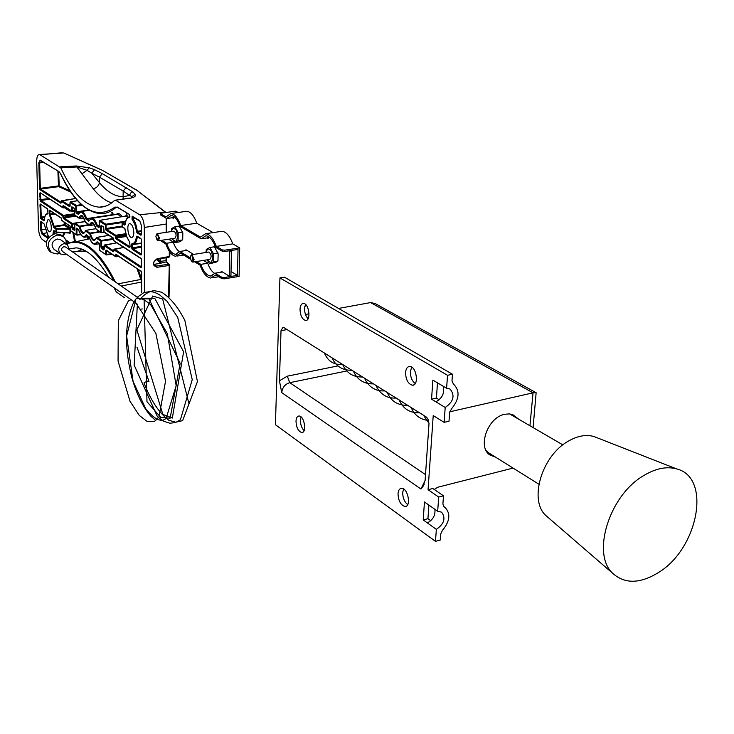 <?xml version="1.0" encoding="UTF-8"?>
<svg xmlns="http://www.w3.org/2000/svg" width="734" height="734" viewBox="0 0 734 734"><rect width="100%" height="100%" fill="white"/><g stroke="black" fill="none" stroke-linecap="round" stroke-linejoin="round"><path stroke-width="1.1" d="M533.095 427.537L536.141 392.736L533.031 392.818L529.948 425.702M536.141 392.736L375.212 303.564L370.587 302.582L533.031 392.818L449.786 411.792M434.271 489.486L437.583 487.284L513.075 468.081M428.06 489.716L432.831 488.495L443.501 495.808L438.703 497.046L428.06 489.716L433.225 415.563L444.125 422.344L445.199 407.489L431.555 399.177L432.867 380.102L446.602 388.231L450.034 389.02C455.227 395.433 453.621 401.59 445.199 407.489M495.285 456.97L490.532 455.309C476.852 448.235 487.404 417.38 504.689 414.297L509.231 413.893L512.708 414.6L518.415 418.986M305.482 314.464L309.032 313.813M338.53 308.436L370.587 302.582M443.501 495.808L442.896 503.974L443.804 506.598M428.895 505.093L427.94 518.681L430.766 520.7M444.208 506.873L444.877 507.277C450.841 513.461 450.043 521.149 442.464 530.352L440.684 534.031L440.235 540.05L435.482 541.353L436.354 529.37L423.215 519.929L424.454 501.973L437.675 511.249L441.602 512.167C445.942 518.14 444.198 523.874 436.354 529.37M403.599 489L402.7 492.496C402.727 497.918 404.397 501.955 407.709 504.634M301.068 416.949L300.408 420.206C300.463 424.647 301.683 428.106 304.087 430.601M425.105 480.522L420.967 489.037L423.059 486.293L425.133 480.201L429.005 423.619L428.225 419.765L426.647 417.261L283.819 327.529L282.994 327.245L281.012 330.695L287.077 329.566M337.906 365.917L287.297 376.175L279.434 380.772L281.728 392.607C282.37 387.451 285.049 384.139 289.774 382.671L346.769 370.973M488.78 453.988L491.743 454.759M514.809 416.875L512.754 414.618M279.434 380.772L281.012 330.695M452.465 374.239L447.538 375.294L279.938 277.938L284.434 277.186L452.465 374.239L451.988 380.753L453.328 383.919C460.172 390.626 459.557 398.947 451.474 408.884L449.63 412.71L449.006 421.215L444.125 422.344M437.482 382.836L436.418 398.094L439.189 399.782M411.691 367.119L410.37 371.56C410.361 377.001 411.976 380.992 415.233 383.543M305.491 304.362L304.537 308.436C304.564 312.895 305.748 316.308 308.087 318.703M434.867 509.286C435.546 515.185 433.06 519.727 427.39 522.929M443.052 386.13C444.868 392.809 442.474 398.03 435.886 401.819M438.703 497.046L437.675 511.249M446.602 388.231L447.538 375.294M427.94 518.681L423.215 519.929M436.418 398.094L431.555 399.177M279.938 277.938L275.415 424.72L435.482 541.353M300.013 309.262C300.27 305.527 301.417 303.582 303.463 303.426C309.051 303.225 311.271 321.125 305.583 320.464C302.16 319.345 300.307 315.611 300.013 309.262M405.563 372.569C405.948 368.642 407.352 366.615 409.774 366.477C416.591 366.294 419.261 385.974 412.315 385.203C408.067 383.873 405.81 379.671 405.563 372.569M295.995 421.169C296.215 417.839 297.242 416.114 299.077 416.004C304.39 415.829 307.087 433.17 301.656 432.509C298.224 431.289 296.343 427.509 295.995 421.169M398.021 493.679C398.351 490.211 399.58 488.431 401.737 488.349C408.159 488.202 411.462 507.258 404.874 506.488C400.626 505.029 398.342 500.753 398.021 493.679M509.644 413.93L562.859 444.887M304.784 306.362L306.335 305.271M488.541 452.759L486.183 450.648M643.645 475.623C655.673 468.384 666.683 466.154 676.684 468.934C711.852 477.403 698.181 548.849 658.279 572.648C640.121 583.759 625.047 584.09 613.055 573.639C591.063 554.638 609.018 495.514 643.645 475.623M548.215 517.58L546.013 515.672C528.608 500.542 541.628 455.897 568.217 441.217C577.465 435.858 586.044 434.299 593.953 436.528L597.293 437.831M169.279 251.312L169.288 256.478L169.811 256.157L169.756 252.001M166.022 212.493L165.214 212.126L165.655 212.548M165.774 212.282L137.304 190.62L165.214 212.126L139.689 214.75C142.469 217.016 144.002 221.255 144.295 227.467L166.233 224.017M102.274 170.27L136.891 190.354M63.812 152.984L101.365 169.93M62.206 152.736L40.031 154.782L60.803 167.829L76.841 166.948L93.227 188.794C99.191 196.116 105.329 200.813 111.651 202.905M168.976 297.096L169.719 265.268M169.407 264.359L166.242 261.9L169.774 265.13L169.251 265.442L168.545 296.71M166.765 262.01L166.499 260.432M166.517 257.652L166.242 261.9L161.333 263.029M161.104 263.231L153.984 264.359L156.581 266.047L168.774 264.176L169.251 265.442L157.058 267.314L156.581 266.047L154.801 265.69C152.837 263.708 153.479 261.643 156.727 259.497L157.067 258.772C152.048 262.478 152.048 265.323 157.058 267.314M157.067 258.772L169.288 256.478L168.948 257.194L156.92 259.396M46.306 242.303L42.223 239.412C40.076 237.385 38.838 233.696 38.489 228.357L36.709 161.508C36.709 157.067 37.562 154.746 39.278 154.525L40.031 154.782M114.128 287.884L116.284 291.912L124.257 297.564M142.277 308.941L140.882 309.142M156.59 259.451L160.801 263.277M166.031 257.744L166.022 260.607L160.728 261.377L160.929 262.671M160.728 261.377L160.737 258.744M63.73 205.988L63.152 205.465L62.702 207.392L40.095 192.675L39.645 193.537L40.315 201.116L40.847 200.455L40.498 193.225M160.792 261.974L157.856 259.286M95.09 239.752L94.539 239.862C92.842 239.559 91.484 237.44 90.465 233.504L89.658 233.742C91.915 240.835 94.117 242.284 96.255 238.1L100.824 241.128L100.888 246.863L101.448 248.468L103.641 249.936L104.136 245.642L113.348 251.753L113.898 249.771L141.029 267.708L141.625 266.809L141.607 260.019L141.001 258.331L113.816 240.642L113.229 237.899L103.989 231.916L103.384 226.852L101.182 225.439L100.641 226.338L100.714 232.118L96.136 229.136C93.842 222.017 91.64 220.585 89.53 224.843L85.41 222.163C83.153 215.145 81.006 213.741 78.969 217.97L79.621 218.53L81.841 215.998C81.74 214.411 82.924 216.484 85.373 222.209L89.768 225.301L89.53 224.843L90.346 225.219L92.456 222.87C92.888 224.641 91.878 218.604 96.09 229.192L100.953 232.586L100.714 232.118L101.576 232.21L101.595 226.017M90.181 225.402L94.411 224.732M101.375 232.687L103.934 231.935M64.574 207.795L69.666 211.108L70.216 210.438L65.913 207.649M71.033 210.869L70.189 210.319M132.01 219.127L134.817 224.265L136.955 232.779L140.946 235.265L141.552 234.329L141.534 225.769L139.708 220.732L132.157 216.135L132.01 219.127L132.68 218.438L132.542 216.704M137.579 236.632L136.974 236.073L136.386 236.733C135.79 241.403 134.34 243.66 132.037 243.514L131.579 244.477L133.001 244.119C135.267 244.037 136.698 241.651 137.286 236.963L137.772 236.908M136.386 236.733L137.386 236.66M57.903 171.251L58.481 185.913L59.225 185.968L58.665 171.719M69.95 190.803L59.225 185.968L58.729 186.647L70.831 192.115M111.596 212.438L112.476 214.677L113.238 214.3L112.495 212.355M127.12 215.952L126.202 215.392L125.633 216.09L127.331 217.136M125.459 216.117L126.202 215.392M43.499 162.48L39.636 162.902L40.297 188.344L58.481 185.913L58.729 186.647L40.553 189.078L39.508 188.262L40.012 189.739L60.876 203.235L61.335 201.309L69.657 206.667L70.079 202.456L75.749 206.07L75.85 211.713L76.391 213.264L78.382 214.154C80.777 210.64 83.281 212.264 85.896 219.007L88.933 220.98C91.411 217.447 93.98 219.108 96.64 225.962L98.751 227.723L99.283 226.834L99.209 221.053L105.301 224.934L105.907 230.017L115.192 235.999L115.788 238.752L129.523 247.633L130.111 246.725L129.624 241.963L126.808 236.825L124.67 228.347L122.229 226.558M78.51 213.585L75.85 211.713M88.676 210.025L76.685 211.805L76.318 205.382L70.464 201.822M60.812 174.187L60.665 174.031C72.226 198.575 85.282 211.768 99.824 213.603C105.448 213.97 110.77 211.961 115.798 207.594L117.339 207.447M115.045 207.043L117.275 207.41L115.045 207.043C96.126 220.328 77.997 209.263 60.665 173.866L58.913 171.563L40.168 160.15L38.847 162.82L39.508 188.262M47.894 210.052L47.389 208.695L40.388 204.043L39.948 204.887L40.765 218.64L41.306 217.989L40.792 204.584M136.964 268.571L140.827 279.461L141.579 279.021L138.194 269.387M118.257 283.81L140.827 279.461L141.589 281.159M64.032 222.255L64.399 224.732L65.188 224.687L64.941 222.861M54.481 231.026L56.729 232.485L55.949 231.926L55.885 228.971L56.628 229.127L56.683 228.357L69.299 228.467L69.84 227.806L65.188 224.687L64.647 225.347L69.932 229.247L70.436 229.347L69.84 227.806M69.537 232.999L56.757 232.513L69.996 232.586L56.692 232.082L56.628 229.127L69.932 229.247L69.996 232.586L70.501 232.687L70.436 229.347M69.647 232.999L69.95 233.467L70.501 232.687M54.949 214.007L50.178 214.695L49.178 213.906L49.591 215.31L50.178 214.695L54.142 226.292L64.399 224.732L64.647 225.347L54.389 226.916L53.848 227.577L55.885 228.971L56.435 228.311L54.142 226.292L53.353 226.329L53.848 227.577M107.017 250.973L105.577 250.945L105.852 254.817L106.476 254.469L106.522 250.643M116.816 255.166L115.357 255.148L115.605 256.707L116.247 256.349L116.321 254.836M53.894 233.917L54.619 231.283M62.674 206.337L63.564 206.025M40.095 192.675L62.94 207.832L62.702 207.392L63.519 207.474L63.491 206.428L64.087 206.364M39.645 193.537L41.012 193.565M39.81 199.639L48.756 198.602M66.051 207.63L62.94 207.832L65.473 207.263M40.315 201.116L62.876 216.035L62.904 217.081L63.711 217.172L63.436 215.365L40.847 200.455L49.738 199.235M62.904 217.081L63.427 218.604L63.711 217.172L74.767 215.521M63.427 218.604L71.758 224.136L71.822 227.448L72.648 227.54L72.317 223.457L63.977 217.934L75.749 216.172M71.822 227.448L72.354 228.99L72.648 227.54L74.795 227.21M72.354 228.99L74.391 230.357L74.886 229.687M74.391 230.357L74.886 229.338M84.401 232.687L83.878 232.788C82.236 232.494 80.914 230.412 79.914 226.531L75.162 223.283M89.41 225.063L79.125 226.778C81.336 233.761 83.483 235.183 85.548 231.026L85.759 230.513M100.053 231.99L90.465 233.504L85.924 230.393M100.888 246.863L101.751 246.963L101.402 240.422L96.824 237.403L96.255 238.1L96.475 237.587M108.871 235.385L96.631 237.467M101.448 248.468L101.751 246.963L104.09 246.587M103.641 249.936L104.1 249.257M113.348 251.753L113.825 251.065M141.029 267.708L141.543 266.993M141.001 258.331L141.387 258.873M113.229 237.899L113.596 238.431M103.384 226.852L103.742 227.375M101.182 225.439L103.632 227.32L104.228 232.384L113.44 238.339L114.064 241.11L141.222 258.781L141.561 266.736M100.641 226.338L102.127 226.356M74.629 214.998L79.777 218.347L83.759 217.888M79.621 218.53L74.868 215.603L74.519 209.383M74.529 209.529L74.327 208.484M73.987 207.979L72.18 207.116L74.217 208.419M71.941 206.658L71.446 207.548L72.354 207.227M71.446 207.548L71.51 210.878L72.152 211.429L72.281 207.63L72.886 207.566M130.193 198.042L114.688 200.281C109.935 204.896 104.861 207.199 99.466 207.172C85.263 206.144 72.382 193.024 60.803 167.829M69.391 248.854L76.171 247.853C86.768 248.734 97.53 258.441 108.458 276.975M144.396 292.352L144.295 227.467M139.689 214.75L115.513 200.198L130.891 198.107C134.735 197.18 136.139 195.95 135.102 194.418L131.9 196.611L132.138 197.574M46.425 223.943C46.783 228.439 47.857 231.054 49.637 231.797C52.692 232.256 51.059 219.191 48.086 219.429L46.425 223.943M133.808 232.449C133.46 227.357 132.166 224.421 129.946 223.631C126.184 223.237 127.89 237.596 131.579 237.458C132.982 237.321 133.726 235.651 133.808 232.449M136.368 231.384L137.267 231.338C136.616 225.668 135.084 221.365 132.68 218.438L134.827 218.099M136.955 232.779L137.267 231.338L141.478 230.678M140.946 235.265L141.46 234.541M132.037 243.514L133.001 244.119M131.579 244.477L131.597 247.688L132.496 247.789L132.478 244.578L141.506 243.422M131.597 247.688L132.193 249.358L132.496 247.789L141.506 246.33M132.193 249.358L140.992 255.056L141.506 254.331M140.992 255.056L141.598 253.955M141.598 254.138L141.561 240.082M141.561 240.266L141.341 239.128M44.435 224.87L44.26 224.154M43.957 223.686L40.847 221.54L44.178 224.109L48.316 236.174M40.847 221.54L40.407 222.374L41.242 222.09M47.389 208.695L47.701 209.172M40.388 204.043L47.6 209.117M39.948 204.887L41.288 204.914M40.269 217.163L44.82 216.713M40.765 218.64L43.884 220.769L44.343 219.934M43.884 220.769L44.324 220.172C44.691 215.998 45.792 213.943 47.618 213.989L47.967 213.355M47.618 213.989L47.967 212.961M61.344 202.575L60.876 203.235M61.298 202.474L40.553 189.078L40.012 189.739M125.248 224.136L125.22 224.43C125.771 219.842 127.175 217.548 129.413 217.539L129.239 214.356L117.009 206.915M125.175 224.384L124.652 225.099L125.22 224.43M122.275 223.274L124.652 225.099M70.143 206.006L69.657 206.667M99.2 227.054L98.751 227.723M79.602 212.19L76.951 212.576L76.391 213.264M130.037 246.844L116.376 238.027L115.788 235.275L106.485 229.302L105.907 230.017M122.165 226.879L106.485 229.302L106.201 228.494L105.338 228.402M125.055 228.889L124.67 228.347M129.89 242.431L129.624 241.963M130.028 246.927L129.523 247.633M126.597 236.412L116.376 238.027L115.788 238.752M126.34 235.596L115.21 237.11M122.138 226.035L106.201 228.494L105.88 224.228L99.787 220.338L99.228 220.879M116.513 254.808L115.917 254.267L115.357 255.148M141.414 271.497L115.917 254.267M141.634 272.47L141.029 270.965M54.316 231.072L53.463 231.118L52.949 234.238M54.133 230.953L53.912 230.522L53.463 231.118M106.714 250.606L106.118 250.074L105.577 250.945M70.62 230.66L76.905 235.146L76.987 229.109L76.162 229.017L76.253 234.605L70.62 230.806L70.024 225.971L61.729 220.429L61.188 217.87L49.563 210.144L49.178 213.906M77.556 229.045L77.061 228.714M77.235 228.678L76.657 228.155L76.162 229.017M99.283 243.486L96.851 241.991C94.337 245.404 91.778 243.697 89.172 236.88L86.135 234.862C83.704 238.256 81.208 236.596 78.657 229.88L76.657 228.155M99.494 244.413L98.934 242.972M70.354 226.467L70.024 225.971M54.05 213.41L49.976 213.998L49.912 211.08L49.114 210.997M50.462 211.016L49.976 210.695M50.132 210.658L49.563 210.144M61.509 218.356L61.188 217.87M85.511 250.863L72.666 251.991M81.713 249.083L78.29 251.101L72.556 251.918M93.227 188.794C96.677 187.941 98.751 185.876 99.448 182.601L99.374 177.123L123.165 191.051L129.725 195.437L123.202 196.675C115.11 196.666 107.192 191.978 99.448 182.601L91.759 173.178L99.374 177.123L102.338 173.674L94.548 169.692L91.759 173.178L87.052 170.316L76.841 166.948L76.318 165.985L60.06 166.829M131.459 197.804L131.9 196.611L129.725 195.437L129.799 194.712L130.927 192.794L132.918 191.95L102.338 173.674M131.735 197.721L130.891 198.107M126.202 187.509L123.165 191.051L123.101 199.006M69.29 249.643L67.308 244.385L63.876 243.633C58.381 246.101 57.289 249.56 60.619 254.001L64.106 254.781L66.179 254.037M139.717 299.004L65.519 247.009L63.941 246.661C61.427 247.798 60.931 249.376 62.454 251.404L136.561 303.5M139.102 298.353L137.432 298.013C134.735 299.288 134.184 301.004 135.762 303.16M66.51 243.826L65.904 240.064L63.867 237.045L60.931 234.926L55.133 233.66C45.783 237.816 43.939 243.679 49.573 251.239L51.417 252.551M62.922 236.293L57.114 235.027C47.747 239.201 45.893 245.073 51.545 252.643L57.536 253.992L59.748 253.386M67.308 244.385L60.61 239.743L57.197 238.99C51.738 241.44 50.664 244.862 53.977 249.276L60.619 254.001M135.964 303.069L134.964 301.179C135.496 298.701 136.836 297.802 138.965 298.481L139.001 298.499M148.974 381.396L147.323 381.148L144.121 382.735M191.969 261.671L192.776 262.102L194.079 259.46L191.895 254.68L190.822 255.735M208.695 252.065L208.988 252.019C211.484 254.56 211.768 257.019 209.86 259.396L193.07 262.056M192.987 259.341C192.712 256.579 191.978 255.395 190.785 255.79L190.244 257.662L191.427 261.166L192.987 259.341M157.571 240.413L158.278 240.78L159.48 238.192L157.443 233.623L156.489 234.531M173.848 231.21L174.096 231.173C176.408 233.623 176.683 235.999 174.921 238.293L158.526 240.743M158.425 238.082C158.168 235.458 157.489 234.32 156.406 234.678L155.892 236.522L157.012 239.89L158.425 238.082M207.061 259.836L209.658 263.8L216.337 262.066L217.961 260.598L218.154 253.9L214.429 246.771L209.887 247.477L206.355 249.386L205.915 252.496M209.658 263.8L213.264 261.873L213.383 253.689L209.887 247.477M213.383 253.689L217.934 252.973M213.264 261.873L217.805 261.157M166.196 232.339L166.251 218.301M179.628 251.817C177.05 250.202 174.903 246.918 173.187 241.972L168.692 239.229M193.602 254.414L185.959 249.753L185.372 250.606M214.915 273.525C211.979 271.919 209.557 268.396 207.639 262.965L203.446 260.414M228.999 250.835L229.76 251.276L229.302 276.168L221.402 271.36L220.714 272.268M206.896 237.935L207.97 238.559L209.153 237.054M172.279 217.741L173.307 218.347L174.353 216.897M172.306 238.688L174.802 242.569L179.215 241.908L181.215 240.88L182.711 239.339L182.83 232.981L179.316 226.127L174.894 226.769L172.903 227.824L171.6 228.779L171.242 231.595M174.802 242.569L178.114 240.624L178.169 232.696L174.894 226.769M178.169 232.696L182.601 232.045M178.114 240.624L182.537 239.954M229.302 276.168L230.944 275.901L231.421 251.019L229.76 251.276M231.421 251.019L230.65 250.569M224.824 250.175L222.246 249.899L216.301 246.413L232.761 243.871L239.697 247.863L224.824 250.175L224.797 251.487L238.027 249.422L237.495 275.378L224.338 277.544L221.787 277.259L215.145 273.176L222.439 271.993M194.611 261.809L200.107 265.203C203.006 273.204 206.575 277.48 210.823 278.039L215.86 274.911L221.76 278.553L224.32 278.837L239.101 276.397L239.697 247.863M216.301 246.413C213.365 238.44 209.805 234.21 205.621 233.724L200.437 237.11L180.711 225.54C177.977 217.98 174.692 213.97 170.866 213.521L166.003 216.906L160.737 213.814L161.526 213.126L175.72 211.135L178.096 212.502M160.489 240.578L165.912 244.101C168.609 251.698 171.903 255.753 175.793 256.267L180.518 253.12L190.436 259.23M185.363 211.475L186.803 211.273C190.693 211.713 194.005 215.695 196.749 223.209L213.117 232.605M180.711 225.54L196.749 223.209M220.273 231.531L221.98 231.283C226.219 231.76 229.815 235.953 232.761 243.871M160.553 214.768L166.664 218.539L171.068 215.466C174.554 215.879 177.536 219.521 180.023 226.402L201.134 238.807L205.841 235.742C209.64 236.192 212.878 240.036 215.548 247.285L222.228 251.212L224.797 251.487M166.664 218.539L173.848 217.521M190.253 257.854L179.858 251.459L175.554 254.322C172.022 253.863 169.022 250.184 166.572 243.275L161.682 240.275M166.572 243.275L173.288 242.266M179.858 251.459L186.959 250.358M215.145 273.176L210.566 276.03C206.713 275.525 203.465 271.635 200.832 264.359L196.253 261.552M200.832 264.359L207.74 263.267M231.026 271.479L237.495 275.378M201.134 238.807L208.584 237.688M287.297 376.175L289.774 382.671L425.509 474.623M281.728 392.607L420.967 489.037M79.703 218.484L83.823 218.007M90.273 225.356L94.484 224.861L90.218 225.393M101.466 232.641L104.145 232.32M141.552 266.919L114.486 249.055L123.762 247.431M113.898 251.111L114.265 249.129M113.843 250.973L104.723 244.927L116.734 242.853M104.173 249.294L104.512 245M104.118 249.156L102.026 247.762L104.1 247.431M63.418 207.896L66.014 207.612M69.666 211.108L71.161 210.952M74.547 213.713L63.436 215.365L62.876 216.035L74.565 214.502M114.091 214.833L113.238 214.3L112.752 215.044M122.165 216.622C120 213.456 118 212.75 116.155 214.502M116.926 214.383L117.679 214.264L121.202 216.787M89.062 220.393L86.667 218.649L112.476 214.677L86.86 218.971L86.291 219.668M127.505 217.796L126.633 213.108M85.896 219.007L86.667 218.649C85.107 214.135 83.309 211.768 81.263 211.53L80.483 211.676M81.446 204.639L76.318 205.382L75.749 206.07L82.226 205.337M70.134 206.061L70.033 202.391L70.638 201.767L77.538 200.685M70.088 205.905L61.885 200.63L75.63 198.492M61.344 202.639L61.711 200.685M38.847 162.82L39.636 162.902L40.168 160.15M125.211 224.43L125.156 224.32C125.597 219.668 127.138 217.154 129.762 216.759L128.771 216.952M46.38 232.907L42.609 233.577L41.37 229.916L45.224 229.43M48.435 237.66L42.609 233.577L42.086 234.229L47.939 238.339M44.279 220.017L41.306 217.989L44.618 217.512M69.491 242.376L65.821 239.844M66.253 241.174L68.528 242.734M69.235 232.981L69.95 233.467M64.097 232.788L62.482 235.99M63.188 236.476L64.941 232.825M72.877 232.614L74.574 241.477M88.649 238.972L88.181 236.761M87.419 236.862L87.896 239.11M75.382 241.413L73.795 233.228M89.227 237.054L89.135 236.972C90.658 241.587 92.631 244.055 95.053 244.367L97.695 242.44M96.851 241.991L97.659 242.422M106.375 254.882L111.834 254.184M111.329 253.854L105.613 254.368L99.567 250.294L99.494 244.578M116.137 256.762L118.725 256.432M118.211 256.093L115.366 256.249L106.118 250.074M121.376 285.985L141.589 282.058M115.266 281.718C101.87 255.395 88.465 241.981 75.051 241.477L67.822 243.037M74.501 210.731L71.51 210.878L63.152 205.465M74.73 223.907L71.758 224.136L72.317 223.457L85.19 221.512M74.831 229.586L72.914 228.311L74.813 228.017M74.886 229.494L74.804 223.742M85.217 221.604L75.345 223.228L74.785 223.907L79.125 226.778L79.685 226.09L88.805 224.668M95.98 228.714L86.117 230.329L85.548 231.026L89.658 233.742L90.227 233.045L99.439 231.595M113.742 239.312L100.824 241.128L101.402 240.422L113.541 238.504M116.688 242.816L104.164 245.45M123.716 247.395L113.926 249.578M113.816 240.468L114.064 241.11M103.98 231.751L104.228 232.384M48.563 237.495L44.444 224.916M40.407 222.374L40.599 229.834L42.086 234.229M56.179 232.348L53.912 230.522M49.591 215.31L53.353 226.329M141.68 292.563L141.634 272.653M66.785 244.018C81.621 237.522 97.283 249.743 113.779 280.682M125.156 224.301L122.807 222.842L122.211 223.576L122.239 226.815L124.918 228.825L126.789 236.99L129.716 242.303L130.102 246.963M47.967 213.099L47.903 210.19M140.956 238.578L136.974 236.073M132.753 216.704L132.157 216.135M141.469 234.467L137.561 232.036L141.478 231.412M139.708 220.732L141.46 225.696L141.478 234.256M141.515 254.258L132.79 248.624L141.515 247.211M40.599 229.834L41.37 229.916L41.177 222.457L41.7 222.402M48.086 235.77L48.508 237.559M44.324 220.2L44.279 220.081C44.379 216.163 45.581 213.897 47.894 213.291L47.233 213.41M75.611 198.464L61.344 201.153M40.737 160.682L58.913 171.563M59.491 172.095L60.665 174.022M117.605 207.483L129.239 214.356M129.826 216.805L129.413 217.539M122.807 222.842L122.294 223.237M122.835 222.741L125.652 221.457M77.51 200.657L70.097 202.3M99.218 226.953L97.631 225.925L97.053 226.632M99.209 225.677L96.64 225.962M99.2 225.31L97.42 225.586C95.833 220.998 93.98 218.585 91.878 218.337L91.044 218.503M89.034 220.448L88.548 221.127M89.163 210.3L81.263 211.53L78.382 214.154M78.474 213.64L78.006 214.31M123.422 222.384L106.164 225.035L105.301 224.934L105.88 224.228L125.725 221.182M126.037 234.531L115.192 235.999L115.788 235.275L125.835 233.696M125.633 216.09L99.585 220.411M99.567 250.129L106.283 254.927M76.905 235.146L76.253 234.605L80.538 234.284M78.593 229.724L78.263 229.228M76.896 228.604L78.621 229.962C80.116 234.522 82.043 236.944 84.392 237.238L86.915 235.32L86.135 234.862M87.107 235.247L86.52 234.715M89.108 236.715L88.768 236.21M97.833 242.385L97.246 241.853M61.729 220.292L70.262 226.411L70.849 231.247M76.987 235.1L80.786 234.651M72.235 211.392L74.501 211.135M81.786 173.93L87.052 170.316L89.254 167.756L76.318 165.985M94.548 169.692L89.254 167.756M135.102 194.418L132.918 191.95M207.116 259.836L211.108 262.9L212.97 257.845L211.282 250.633L207.74 248.523L205.96 252.487M172.371 238.678L172.839 239.66L176.114 241.651L177.802 236.715L176.188 229.779L172.903 227.824L171.297 231.586M222.228 251.212L222.246 249.899M160.728 215.053L160.737 213.814M221.76 278.553L221.787 277.259M224.32 278.837L224.338 277.544M423.087 486.257L424.224 484.11M444.877 507.277L443.611 506.396M404.874 506.488L406.416 506.084M301.656 432.509L302.692 432.28M412.315 385.203L413.774 384.891M305.583 320.464L306.528 320.29M538.875 484.201L488.486 452.722M546.013 515.672L613.055 573.639M593.953 436.528L676.684 468.934M428.995 423.316L423.371 415.068M428.472 420.444C420.233 419.609 414.444 415.251 411.104 407.37M419.775 412.811C409.976 413.187 403.076 408.866 399.085 399.828M407.893 405.361C397.709 405.489 390.855 401.186 387.313 392.451M396.232 398.048C386.928 398.608 380.111 394.332 375.808 385.231M384.827 390.892C375.496 391.406 368.716 387.157 364.495 378.138M373.652 383.873C364.064 384.139 357.33 379.909 353.439 371.202L351.87 370.22M362.688 377.001C353.238 377.285 346.54 373.092 342.604 364.403M351.944 370.257C342.567 370.523 335.906 366.349 331.97 357.733M342.796 364.523C333.933 365.055 327.804 361.211 324.41 352.99M341.282 363.569L342.613 364.413M362.825 377.083L364.385 378.065M373.863 384.01L374.799 384.634M385.231 391.139L386.855 392.158M396.81 398.406L398.489 399.461M408.526 405.755L409.526 406.425M420.619 413.334L421.591 413.994M334.273 359.174L333.686 358.834M169.811 256.157L169.811 252.083M39.278 154.525L63.766 152.956L102.237 170.242L137.827 190.757M169.031 297.142L169.774 265.194M166.902 262.111L166.554 260.359M166.563 257.643L166.554 260.295M169.774 265.13L169.471 264.414M169.031 257.184L169.811 256.221M156.81 259.478L168.948 257.194M79.648 218.521L83.841 218.035M101.411 232.678L104.182 232.348M133.845 244.018L141.506 243.018M88.979 220.549L91.878 218.337L116.88 214.392M125.734 216.062L99.714 220.319L99.154 220.989L99.273 227.09M127.459 217.842L126.569 213.062M95.778 244.275L99.338 243.816M106.32 254.918L111.88 254.221M106.366 250.533L115.605 256.707L118.77 256.469M66.51 243.688L89.796 238.761M72.161 211.429L63.39 205.915M74.877 229.751L74.73 223.852L75.281 223.2L85.208 221.576M95.97 228.678L86.043 230.311L84.364 232.706M108.825 235.357L96.75 237.376L95.053 239.779M74.868 215.603L74.235 208.438M132.423 216.631L139.974 221.228M141.589 254.368L141.497 240.192L141.212 239.064L137.23 236.559M47.609 209.126L47.958 213.365M129.927 216.787L129.505 214.851M122.138 226.714L122.119 223.466L125.679 221.356M122.147 226.723L122.459 227.283M116.155 254.726L141.267 271.433M141.277 271.442L141.616 292.582M56.169 232.348L56.747 232.513M86.759 235.174L89.135 236.963M97.484 242.303L99.163 243.422L99.796 250.744M49.802 210.575L61.399 218.301M61.408 218.31L61.968 220.87M85.08 237.155L88.998 236.66M76.932 235.146L80.804 234.678M105.898 206.052L99.466 207.172M72.189 211.429L74.501 211.163M78.153 251.212C78.942 250.799 81.914 251 87.08 251.817M148.938 381.295L136.974 347.154M188.822 403.241L162.673 299.032L152.681 296.022L136.845 329.805L162.865 414.407L172.343 418.059L183.619 351.797L154.718 298.243L144.047 298.243L146.983 401.7L160.902 417.545L170.141 418.169L180.169 363.358L148.956 298.857L139.533 298.747M135.102 302.692L126.615 335.97L133.074 381.386L145.671 408.636C155.397 420.876 161.388 420.866 163.544 419.903L166.067 418.545L176.178 385.735L167.288 333.511L150.846 304.959C146.286 300.848 142.442 298.701 139.313 298.518M130.909 299.729L128.349 300.995L118.312 320.685L118.055 361.055L129.991 401.195L139.304 415.462L147.341 421.591L154.323 421.591L158.984 417.013L165.535 381.203L155.856 333.337L135.918 303.032M144.038 383.01C150.773 400.388 159.012 412.802 168.756 420.243L175.71 422.197L182.628 420.646L197.446 381.597L184.84 320.345C177.894 306.931 170.187 297.573 161.737 292.26L154.195 290.646C148.883 291.37 144.139 294.334 139.955 299.509M137.368 304.105L134.166 365.128L157.397 416.646L163.462 421.169L169.949 423.234L175.582 422.536L180.399 419.802L192.244 379.616L177.701 317.345L167.013 301.224L159.287 294.582L154.443 292.306L150.635 291.545L144.057 292.481L137.377 297.151M133.927 301.858C124.762 321.244 124.119 346.659 131.982 378.102C136.698 394.387 142.974 407.058 150.8 416.123L155.828 420.619M208.988 252.019L191.895 254.68M191.427 261.166L192.088 261.79M190.785 255.79L191.28 254.937M174.096 231.173L157.443 233.623M157.012 239.89L157.672 240.504M156.406 234.678L156.892 233.852M218.016 253.239L217.906 252.753M206.355 249.386L206.135 250.046M182.702 232.375L182.564 231.779M171.646 228.687L171.426 229.43M212.658 277.736L218.796 276.727M177.353 256.019L183.647 255.047M170.866 213.521L186.803 211.273M205.621 233.724L221.98 231.283M160.553 214.869L160.553 213.631M175.554 254.322L176.958 254.111M210.566 276.03L212.227 275.755"/></g></svg>
